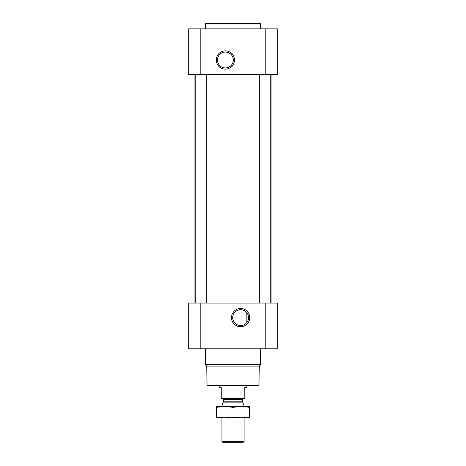 <?xml version="1.0" encoding="UTF-8"?>
<svg xmlns="http://www.w3.org/2000/svg" width="466" height="466" viewBox="0 0 466 466"><rect width="100%" height="100%" fill="white"/><g stroke="black" fill="none" stroke-linecap="round" stroke-linejoin="round"><path stroke-width="0.7" d="M245.337 311.265L246.456 312.267M240.619 309.704A7.928 7.928 0 0 1 247.481 321.592A7.928 7.928 0 0 1 233.751 321.592A7.928 7.928 0 0 1 240.619 309.704M246.852 322.524L246.852 312.733L246.852 322.524M188.678 348.789L188.678 303.086L277.322 303.086L277.322 348.789L188.678 348.789M240.619 308.515A9.11 9.11 0 0 1 248.506 322.187A9.11 9.11 0 0 1 232.726 322.187A9.11 9.11 0 0 1 240.619 308.515M270.746 74.548L270.746 303.086M206.339 74.548L206.339 303.086M271.09 74.548L271.09 303.086M188.678 74.548L188.678 28.84L277.322 28.84L277.322 74.548L188.678 74.548M225.381 50.893A9.11 9.11 0 0 1 233.274 64.558A9.11 9.11 0 0 1 217.494 64.558A9.11 9.11 0 0 1 225.381 50.893M258.956 385.219L207.044 385.219L207.731 385.912L258.269 385.912L258.956 385.219L259.294 366.13L260.704 364.721L260.704 348.789M207.044 385.219L206.706 366.13L259.294 366.13M206.706 366.13L205.296 364.721L260.704 364.721M205.296 364.721L205.296 348.789M205.296 28.84L205.296 23.993L260.704 23.993L260.704 28.84M205.296 23.993L205.989 23.3L260.011 23.3L260.704 23.993M225.381 52.076A7.928 7.928 0 0 1 232.249 63.97A7.928 7.928 0 0 1 218.519 63.97A7.928 7.928 0 0 1 225.381 52.076M244.772 397.987L221.228 397.987L221.228 398.378L244.772 398.378L244.772 387.298L246.852 387.298L246.852 385.912M221.228 397.987L221.228 387.298L219.148 387.298L219.148 385.912M244.079 441.424L221.921 441.424L223.197 442.7L242.803 442.7L244.079 441.424L244.079 417.769M221.921 406.69L221.921 405.973L244.079 405.973L244.079 406.69M221.921 441.424L221.921 417.769M222.334 398.378L223.371 399.414L223.371 401.797L221.921 405.973M249.619 406.707L216.381 406.707M249.619 407.395C249.619 406.492 249.619 406.492 249.619 407.395L249.619 417.058C249.619 417.967 249.619 417.967 249.619 417.058C244.079 417.967 238.54 417.967 233 417.058C227.46 417.967 221.921 417.967 216.381 417.058C216.381 417.967 216.381 417.967 216.381 417.058L216.381 407.395C216.381 406.492 216.381 406.492 216.381 407.395C221.921 406.486 227.46 406.486 233 407.395C238.54 406.486 244.079 406.486 249.619 407.395M233 407.395L233 417.058M249.619 417.752L216.381 417.752M265.201 348.789L265.201 303.086M200.799 348.789L200.799 303.086M265.201 74.548L265.201 28.84M200.799 74.548L200.799 28.84M223.313 402.152L242.687 402.152L244.079 405.973M223.371 401.797L242.629 401.797L242.687 402.152M223.371 399.414L242.629 399.414L243.666 398.378M259.661 74.548L259.661 303.086M195.254 74.548L195.254 303.086M194.91 74.548L194.91 303.086M242.629 401.797L242.629 399.414"/></g></svg>
